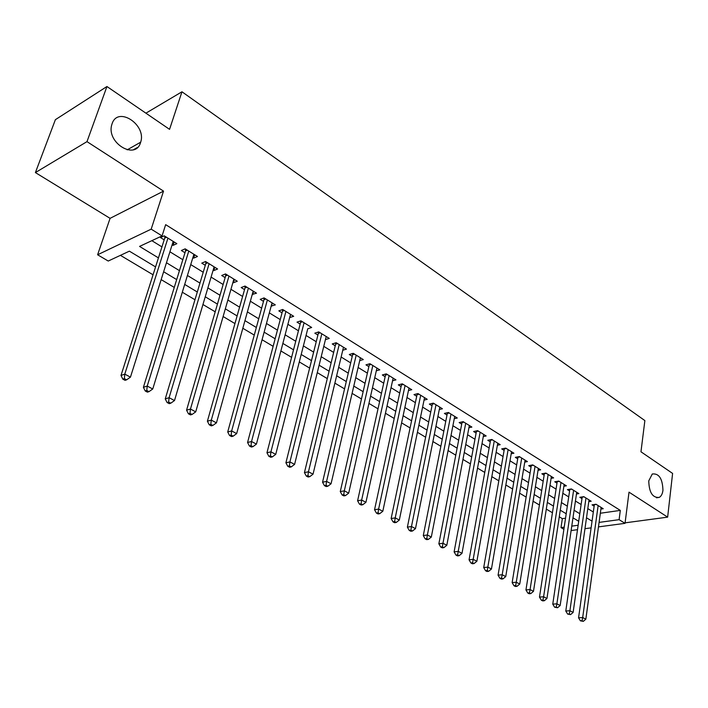 <?xml version="1.0" encoding="UTF-8"?>
<svg xmlns="http://www.w3.org/2000/svg" width="708" height="708" viewBox="0 0 708 708"><rect width="100%" height="100%" fill="white"/><g stroke="black" fill="none" stroke-linecap="round" stroke-linejoin="round"><path stroke-width="1.06" d="M140.503 142.671C135.502 160.468 106.368 142.936 111.722 124.935L112.085 123.758C117.802 105.678 146.804 124.838 140.653 142.202L140.503 142.671M662.945 490.325C662.484 493.839 661.272 496.193 659.298 497.379C652.608 497.998 649.094 492.502 648.758 480.882L652.289 473.988C659.015 473.227 662.564 478.67 662.945 490.325M155.574 266.907L129.378 251.163L108.236 261.04L97.607 254.774L151.185 229.153L162.061 235.906L139.556 246.411L158.442 257.889M110.076 218.347L163.53 191.133L86.987 141.635L106.935 86.518L55.383 119.679L35.4 172.584L110.076 218.347L97.607 254.774M563.887 529.292L561.01 527.602L564.205 527.159M559.276 516.831L562.347 518.663L561.01 527.602M120.431 255.349L153.061 274.793M161.159 279.616L174.265 287.421M182.31 292.218L194.974 299.758M202.957 304.52L215.197 311.812M223.117 316.529L234.95 323.583M242.817 328.273L254.261 335.088M262.066 339.743L273.129 346.336M280.89 350.956L291.581 357.328M299.28 361.912L309.626 368.08M317.272 372.638L327.282 378.603M334.875 383.125L344.557 388.887M352.097 393.382L361.461 398.967M368.948 403.427L378.01 408.826M385.444 413.251L394.214 418.481M401.595 422.88L410.082 427.933M417.41 432.296L425.623 437.199M432.907 441.535L440.854 446.27M448.084 450.58L455.784 455.164M462.961 459.439L470.413 463.882M477.537 468.13L484.75 472.422M491.83 476.643L498.813 480.803M505.848 484.989L512.61 489.024M519.592 493.184L526.133 497.087M533.071 501.22L539.408 504.99M546.302 509.096L552.435 512.751M86.987 141.635L35.4 172.584M625.093 522.84L667.644 517.141L629.014 492.157L625.031 523.336L598.481 526.885M106.935 86.518L169.557 129.352L181.965 91.783L644.873 420.587L640.961 451.784L672.6 473.422L667.644 517.141M172.124 244.782L173.079 245.375L176.85 243.667L164.247 235.835L160.495 237.578L164.185 239.87M192.868 257.632L193.673 258.128L197.47 256.491L185.16 248.835L181.381 250.517L184.983 252.747M213.126 270.182L213.789 270.589L217.604 269.005L205.586 261.526L201.771 263.146L205.293 265.332M232.923 282.439L233.436 282.757L237.286 281.235L225.533 273.934L221.701 275.492L225.144 277.616M252.26 294.413L256.517 293.192L245.03 286.05L241.171 287.545L244.534 289.634M271.164 306.121L275.315 304.874L264.084 297.9L260.208 299.342L263.491 301.378M289.652 317.573L293.687 316.308L282.713 309.476L278.819 310.865L282.032 312.856M307.732 328.769L311.67 327.477L300.927 320.804L297.015 322.14L300.165 324.087M325.432 339.628L329.255 338.415L318.75 331.884L314.821 333.167L317.901 335.07M342.761 350.239L346.46 349.106L336.185 342.716L332.238 343.955L335.247 345.814M359.717 360.629L363.301 359.584L353.239 353.327L349.292 354.513L352.239 356.336M376.311 370.806L379.798 369.833L369.939 363.708L365.974 364.85L368.859 366.638M392.559 380.78L395.94 379.869L386.294 373.868L382.32 374.966L385.143 376.718M408.463 390.55L411.755 389.701L402.303 383.825L398.321 384.878L401.082 386.595M424.048 400.117L427.243 399.33L417.986 393.568L413.994 394.586L416.702 396.268M439.305 409.498L442.42 408.764L433.349 403.126L429.349 404.1L432.004 405.746M454.262 418.702L457.297 418.012L448.403 412.481L444.403 413.419L447.005 415.03M468.926 427.721L471.873 427.074L463.156 421.658L459.156 422.561L461.705 424.136M483.299 436.562L486.166 435.96L477.626 430.65L473.617 431.517L476.121 433.066M497.379 445.235L500.184 444.668L491.803 439.464L487.794 440.296L490.246 441.819M511.203 453.748L513.928 453.217L505.716 448.111L501.707 448.907L504.105 450.403M524.752 462.103L527.416 461.598L519.353 456.589L515.344 457.359L517.707 458.819M538.045 470.298L540.646 469.829L532.743 464.908L528.726 465.652L531.044 467.085M551.09 478.334L553.638 477.9L545.877 473.077L541.859 473.785L544.133 475.192M563.895 486.228L566.382 485.821L558.762 481.086L554.753 481.767L556.984 483.148M576.462 493.98L578.887 493.6L571.409 488.954L567.4 489.6L569.595 490.954M588.799 501.591L591.171 501.237L583.826 496.671L579.825 497.29L581.976 498.627M562.347 518.663L565.542 518.203M600.349 513.238L620.314 510.397L165.663 224.648L162.061 235.906M151.839 240.676L161.946 246.888M169.92 251.791L182.823 259.721M190.744 264.588L203.214 272.253M211.081 277.094L223.135 284.501M230.95 289.298L242.605 296.466M250.358 301.227L261.633 308.157M269.332 312.892L280.235 319.591M287.882 324.291L298.431 330.778M306.024 335.442L316.228 341.716M323.777 346.354L333.645 352.416M341.132 357.018L350.69 362.894M358.124 367.461L367.372 373.143M374.762 377.683L383.709 383.187M391.037 387.692L399.701 393.02M406.985 397.498L415.375 402.648M422.605 407.091L430.721 412.083M437.907 416.499L445.766 421.331M452.908 425.712L460.51 430.393M467.599 434.747L474.971 439.279M482.006 443.606L489.14 447.987M496.14 452.288L503.043 456.527M509.99 460.802L516.681 464.908M523.584 469.156L530.053 473.13M536.912 477.342L543.178 481.201M549.992 485.387L556.063 489.113M562.833 493.272L568.71 496.892M575.436 501.025L581.126 504.521M587.808 508.627L593.313 512.008M600.915 509.07L603.234 508.733L596.021 504.255L592.021 504.848L594.136 506.158M181.965 91.783L145.91 113.174M163.53 191.133L151.185 229.153M620.314 510.397L619.111 519.663L625.031 523.336M578.71 521.274L572.976 517.822M566.205 513.751L560.276 510.185M553.461 506.087L547.337 502.415M540.47 498.282L534.151 494.485M527.239 490.325L520.716 486.405M513.751 482.219L507.017 478.174M500.007 473.962L493.042 469.776M485.989 465.537L478.803 461.209M471.696 456.943L464.271 452.474M457.12 448.173L449.447 443.562M442.243 439.234L434.314 434.473M427.066 430.11L418.879 425.189M411.578 420.8L403.118 415.711M395.763 411.295L387.019 406.038M379.621 401.586L370.585 396.161M363.133 391.674L353.796 386.072M346.283 381.55L336.645 375.753M329.078 371.213L319.113 365.213M311.493 360.637L301.183 354.442M293.519 349.832L282.864 343.424M275.138 338.787L264.119 332.158M256.34 327.485L244.95 320.636M237.109 315.927L225.33 308.847M217.436 304.104L205.249 296.776M197.302 291.997L184.691 284.412M176.681 279.598L163.637 271.757M571.763 526.133L578.135 525.256M591.109 527.867L584.967 528.69M577.498 529.69L571.117 530.54M599.092 522.398L619.111 519.663M166.469 262.756L179.451 270.642M187.416 275.474L199.966 283.094M207.878 287.899L220.011 295.263M227.861 300.033L239.587 307.157M247.384 311.892L258.73 318.777M266.474 323.476L277.439 330.132M285.129 334.804L295.732 341.247M303.369 345.885L313.626 352.115M321.211 356.717L331.14 362.744M338.663 367.31L348.274 373.143M355.743 377.683L365.045 383.329M372.47 387.834L381.462 393.294M388.834 397.772L397.533 403.056M404.861 407.507L413.286 412.622M420.561 417.039L428.712 421.986M435.933 426.375L443.827 431.163M451.005 435.526L458.642 440.164M465.767 444.491L473.165 448.978M480.245 453.279L487.414 457.625M494.441 461.899L501.37 466.103M508.353 470.342L515.07 474.422M522.008 478.635L528.504 482.582M535.398 486.768L541.691 490.591M548.532 494.742L554.63 498.441M561.426 502.574L567.329 506.158M574.082 510.256L579.799 513.725M586.507 517.796L592.038 521.159M302.475 321.768L300.599 322.406L266.96 452.766L270.943 451.819L275.731 454.368L307.75 328.777M290.643 314.405L289.784 317.662M272.306 303.015L271.421 306.281M253.561 291.36L252.641 294.652M234.392 279.439L233.436 282.757M214.772 267.243L213.789 270.589M194.7 254.765L193.673 258.128M174.15 241.986L173.079 245.375M137.423 147.494L133.485 149.715M596.26 504.397L594.339 504.689L578.569 617.818L582.684 617.518L598.136 505.565M582.038 620.695L580.392 620.819L583.303 621.367L582.038 620.695L582.684 617.518L585.843 619.19L601.136 507.432M578.569 617.818L580.392 620.819M583.303 621.367L585.843 619.19M584.109 496.848L582.188 497.149L565.789 611.048L569.905 610.721L585.976 498.007M569.259 613.942L567.612 614.066L570.551 614.624L569.259 613.942L569.905 610.721L573.126 612.429L589.038 499.91M565.789 611.048L567.612 614.066M570.551 614.624L573.126 612.429M571.737 489.157L569.816 489.467L552.762 604.145L556.877 603.8L573.604 490.308M556.24 607.057L554.594 607.19L557.55 607.747L556.24 607.057L556.877 603.8L560.161 605.544L576.719 492.246M552.762 604.145L554.594 607.19M557.55 607.747L560.161 605.544M559.134 481.325L557.214 481.644L539.478 597.11L543.602 596.747L560.993 482.475M542.965 600.03L541.319 600.18L542.655 600.888L544.302 600.738L542.965 600.03L543.602 596.747L546.948 598.517L564.161 484.449M539.478 597.11L541.319 600.18M544.302 600.738L546.948 598.517M546.302 473.342L544.372 473.679L525.947 589.941L530.071 589.552L548.142 474.484M529.434 592.879L527.787 593.03L529.15 593.746L530.796 593.596L529.434 592.879L530.071 589.552L533.478 591.357L551.382 476.502M525.947 589.941L527.787 593.03M530.796 593.596L533.478 591.357M533.221 465.209L531.292 465.563L512.141 582.631L516.265 582.215L535.053 466.351M515.636 585.578L513.99 585.746L515.38 586.481L517.026 586.312L515.636 585.578L516.265 582.215L519.743 584.065L538.354 468.395M512.141 582.631L513.99 585.746M517.026 586.312L519.743 584.065M519.893 456.925L517.964 457.288L498.069 575.179L502.193 574.728L521.716 458.058M501.565 578.135L499.91 578.312L501.335 579.055L502.981 578.887L501.565 578.135L502.193 574.728L505.733 576.613L525.079 460.147M498.069 575.179L499.91 578.312M502.981 578.887L505.733 576.613M506.3 448.474L504.379 448.863L483.714 567.577L487.83 567.099L508.123 449.607M487.21 570.542L485.555 570.728L487.007 571.489L488.653 571.312L487.21 570.542L487.83 567.099L491.449 569.02L511.548 451.731M504.379 448.863L504.415 448.368M483.714 567.577L485.555 570.728M488.653 571.312L491.449 569.02M492.449 439.863L490.529 440.261L469.059 559.816L473.183 559.311L494.264 440.987M472.563 562.798L470.917 562.993L472.395 563.772L474.041 563.577L472.563 562.798L473.183 559.311L476.873 561.276L497.751 443.164M490.529 440.261L490.573 439.721M469.059 559.816L470.917 562.993M474.041 563.577L476.873 561.276M478.334 431.084L476.404 431.499L454.111 551.895L458.226 551.364L480.13 432.207M457.616 554.886L455.97 555.099L457.474 555.895L459.12 555.692L457.616 554.886L458.226 551.364L461.997 553.364L483.688 434.42M476.404 431.499L476.449 430.898M454.111 551.895L455.97 555.099M459.12 555.692L461.997 553.364M463.926 422.136L462.005 422.57L438.854 543.815L442.969 543.257L465.714 423.242M442.358 546.824L440.712 547.045L442.252 547.85L443.898 547.638L442.358 546.824L442.969 543.257L446.81 545.293L469.342 425.499M462.005 422.57L462.05 421.906M438.854 543.815L440.712 547.045M443.898 547.638L446.81 545.293M449.235 413.003L447.314 413.454L423.287 535.567L427.384 534.974L451.005 414.1M426.782 538.584L425.145 538.815L426.712 539.646L428.358 539.416L426.782 538.584L427.384 534.974L431.314 537.062L454.713 416.401M447.314 413.454L447.359 412.729M423.287 535.567L425.145 538.815M428.358 539.416L431.314 537.062M434.252 403.684L432.331 404.153L407.383 527.141L411.472 526.513L436.004 404.772M410.879 530.168L409.242 530.416L410.844 531.265L412.481 531.018L410.879 530.168L411.472 526.513L415.481 528.646L439.783 407.127M432.331 404.153L432.376 403.365M407.383 527.141L409.242 530.416M412.481 531.018L415.481 528.646M418.959 394.179L417.039 394.666L391.135 518.539L395.223 517.875L420.694 395.259M394.63 521.575L392.993 521.84L394.639 522.708L396.276 522.442L394.63 521.575L395.223 517.875L399.321 520.053L424.552 397.657M417.039 394.666L417.083 393.798M391.135 518.539L392.993 521.84M396.276 522.442L399.321 520.053M403.348 384.471L401.436 384.975L374.541 509.751L378.621 509.052L405.073 385.541M378.037 512.804L376.408 513.079L378.081 513.964L379.709 513.689L378.037 512.804L378.621 509.052L382.807 511.273L409.012 387.993M401.436 384.975L401.471 384.046M374.541 509.751L376.408 513.079M379.709 513.689L382.807 511.273M387.409 374.567L385.506 375.09L357.593 500.768L361.655 500.034L389.117 375.629M361.08 503.83L359.452 504.123L361.16 505.025L362.788 504.742L361.08 503.83L361.655 500.034L365.93 502.308L393.135 378.125M385.506 375.09L385.541 374.081M357.593 500.768L359.452 504.123M362.788 504.742L365.93 502.308M371.142 364.452L369.24 365.001L340.265 491.591L344.318 490.821L372.833 365.496M343.743 494.662L342.123 494.972L343.876 495.892L345.495 495.591L343.743 494.662L344.318 490.821L348.69 493.14L376.93 368.054M369.24 365.001L369.275 363.903M340.265 491.591L342.123 494.972M345.495 495.591L348.69 493.14M354.522 354.124L352.619 354.69L322.547 482.21L326.592 481.396L356.195 355.159M326.025 485.29L324.414 485.617L326.202 486.555L327.813 486.237L326.025 485.29L326.592 481.396L331.061 483.776L360.381 357.761M352.619 354.69L352.655 353.504M322.547 482.21L324.414 485.617M327.813 486.237L331.061 483.776M337.548 343.566L335.654 344.159L304.431 472.617L308.458 471.758L339.194 344.592M307.909 475.714L306.299 476.05L308.13 477.015L309.741 476.679L307.909 475.714L308.458 471.758L313.033 474.192L343.477 347.256M335.654 344.159L335.68 342.876M304.431 472.617L306.299 476.05M309.741 476.679L313.033 474.192M320.202 332.787L318.317 333.397L285.908 462.802L289.917 461.908L321.83 333.795M289.377 465.908L287.767 466.262L289.643 467.253L291.245 466.899L289.377 465.908L289.917 461.908L294.59 464.395L326.202 336.512M318.317 333.397L318.343 332.017M285.908 462.802L287.767 466.262M291.245 466.899L294.59 464.395M270.412 455.881L268.819 456.253L270.73 457.262L272.332 456.89L270.412 455.881L270.943 451.819L304.077 322.76M300.599 322.406L300.626 320.91M266.96 452.766L268.819 456.253M272.332 456.89L275.731 454.368M284.351 310.502L282.483 311.166L247.561 442.491L251.535 441.5L285.926 311.476M251.013 445.615L249.42 446.005L251.384 447.04L252.968 446.651L251.013 445.615L251.535 441.5L256.429 444.102L290.501 314.325M282.483 311.166L282.51 309.555M247.561 442.491L249.42 446.005M252.968 446.651L256.429 444.102M265.827 298.98L263.96 299.67L227.711 431.977L231.658 430.942L267.376 299.944M231.144 435.11L229.569 435.517L231.569 436.579L233.153 436.172L231.144 435.11L231.658 430.942L236.667 433.606L272.049 302.856M263.96 299.67L263.987 297.935M227.711 431.977L229.569 435.517M233.153 436.172L236.667 433.606M246.871 287.2L245.021 287.917L207.391 421.216L211.311 420.127L248.393 288.147M210.807 424.349L209.241 424.782L211.294 425.871L212.86 425.437L210.807 424.349L211.311 420.127L216.444 422.853L253.181 291.121M245.021 287.917L245.048 286.067M207.391 421.216L209.241 424.782M212.86 425.437L216.444 422.853M227.489 275.147L225.64 275.89L186.576 410.189L190.461 409.047L228.976 276.076M189.974 413.339L188.417 413.791L190.523 414.897L192.08 414.446L189.974 413.339L190.461 409.047L195.727 411.844L233.87 279.12M225.64 275.89L225.675 274.023M186.576 410.189L188.417 413.791M192.08 414.446L195.727 411.844M207.648 262.81L205.816 263.588L165.247 398.896L169.106 397.692L209.108 263.721M168.637 402.047L167.088 402.525L169.247 403.657L170.787 403.188L168.637 402.047L169.106 397.692L174.495 400.56L214.117 266.836M205.816 263.588L205.86 261.703M165.247 398.896L167.088 402.525M170.787 403.188L174.495 400.56M187.337 250.189L185.523 250.995L143.397 387.32L147.229 386.064L188.77 251.075M146.76 390.48L145.228 390.975L147.441 392.144L148.972 391.648L146.76 390.48L147.229 386.064L152.751 389.002L193.895 254.269M185.523 250.995L185.576 249.092M143.397 387.32L145.228 390.975M148.972 391.648L152.751 389.002M166.548 237.269L164.743 238.1L120.997 375.452L124.785 374.134L167.938 238.127M124.343 378.621L122.82 379.143L125.086 380.338L126.608 379.824L124.343 378.621L124.785 374.134L130.449 377.143L173.195 241.393M164.743 238.1L164.805 236.18M120.997 375.452L122.82 379.143M126.608 379.824L130.449 377.143M418.039 393.604L417.083 393.843M402.436 383.904L401.48 384.152M386.506 374.001L385.55 374.267M370.24 363.885L369.293 364.16M353.628 353.566L352.681 353.85M336.654 343.017L335.716 343.309M319.317 332.238L318.379 332.539M301.599 321.22L300.67 321.538M283.492 309.962L282.563 310.29M264.969 298.449L264.04 298.794M246.03 286.669L245.11 287.032M226.649 274.624L225.737 274.996M206.825 262.305L205.913 262.686M186.531 249.685L185.629 250.083M165.752 236.773L164.858 237.189M659.298 497.379L656.484 497.795M140.653 142.202L127.201 149.839"/></g></svg>
